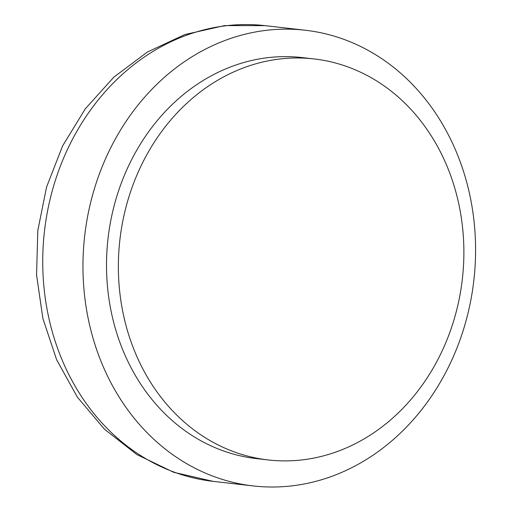 <?xml version="1.0" encoding="UTF-8"?>
<svg xmlns="http://www.w3.org/2000/svg" width="512" height="512" viewBox="0 0 512 512"><rect width="100%" height="100%" fill="white"/><g stroke="black" fill="none" stroke-linecap="round" stroke-linejoin="round"><path stroke-width="0.77" d="M382.074 58.899A229.331 195.853 96.5 0 0 305.267 30.234A229.331 195.853 96.5 0 0 84.678 235.878A229.331 195.853 96.5 0 0 253.274 485.933A229.331 195.853 96.5 0 0 464.224 327.11A229.331 195.853 96.5 0 0 382.074 58.899M314.003 58.925L302.15 57.574A201.811 172.352 96.5 0 0 108.026 238.541A201.811 172.352 96.5 0 0 256.39 458.592L268.243 459.942A201.811 172.352 96.5 0 0 453.882 320.179A201.811 172.352 96.5 0 0 381.594 84.154A201.811 172.352 96.5 0 0 314.003 58.925A201.811 172.352 96.5 0 0 119.878 239.898A201.811 172.352 96.5 0 0 268.243 459.942M265.05 25.645A229.331 195.853 96.5 0 0 44.461 231.29A229.331 195.853 96.5 0 0 213.056 481.344L173.626 472.269L136.922 454.605L104.435 429.171L77.363 397.12L56.634 359.744L42.893 318.496L36.557 274.893L37.811 230.534L46.579 187.034L62.573 145.978L85.254 108.877L113.875 77.139L147.469 52L184.851 34.547L224.589 25.6L265.05 25.645L305.267 30.234M253.274 485.933L213.056 481.344"/></g></svg>
